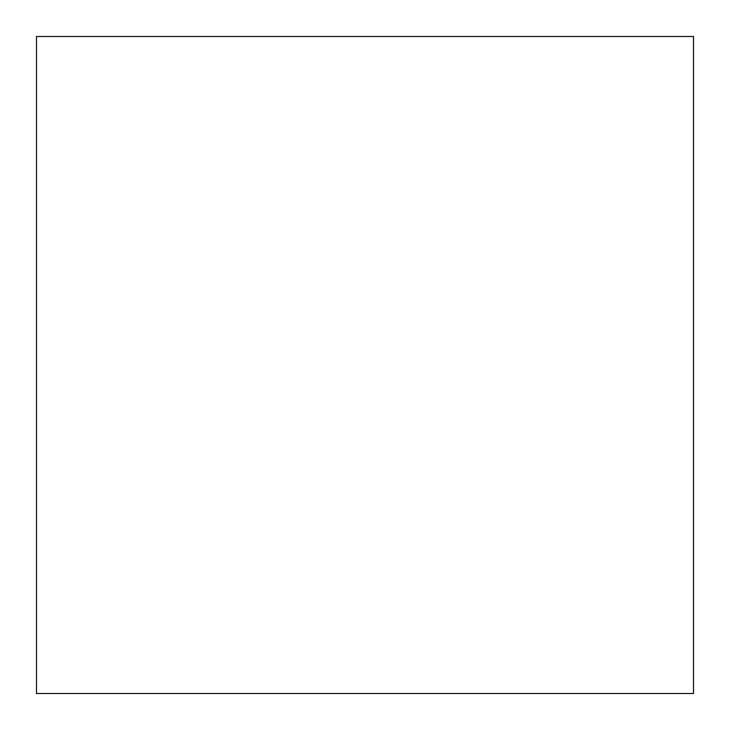 <?xml version="1.0" encoding="UTF-8"?>
<svg xmlns="http://www.w3.org/2000/svg" width="730" height="730" viewBox="0 0 730 730"><rect width="100%" height="100%" fill="white"/><g stroke="black" fill="none" stroke-linecap="round" stroke-linejoin="round"><path stroke-width="1.09" d="M36.5 36.5L36.5 693.5L693.5 693.5L693.5 36.5L36.5 36.5L36.5 693.5L693.5 693.5L693.5 36.5L36.5 36.5"/></g></svg>
